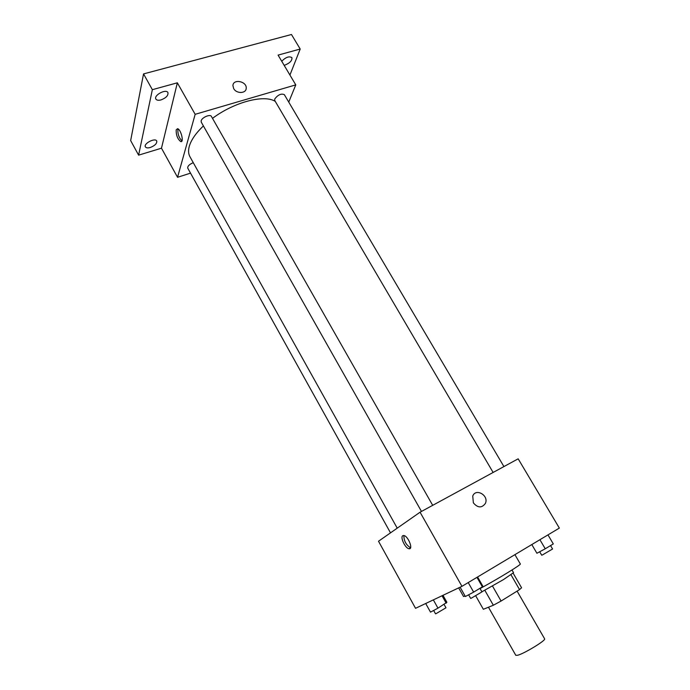 <?xml version="1.0" encoding="UTF-8"?>
<svg xmlns="http://www.w3.org/2000/svg" width="690" height="690" viewBox="0 0 690 690"><rect width="100%" height="100%" fill="white"/><g stroke="black" fill="none" stroke-linecap="round" stroke-linejoin="round"><path stroke-width="1.03" d="M488.46 607.217L515.801 655.319L517.716 655.241C524.452 653.525 546.428 640.096 544.617 638.819L517.095 591.114M511.005 574.796L519.553 589.596L521.571 587.768L513.144 573.2M519.553 589.596L501.078 601.042L493.341 605.242L483.354 609.287L475.738 595.85M492.488 586.026L501.078 601.042M484.803 590.261L493.341 605.242M511.989 569.992L513.541 572.666L503.536 579.557L481.896 591.796M480.059 588.579C498.37 578.694 521.778 564.334 520.312 563.946L514.913 554.657M458.669 587.88L463.516 596.479L465.129 596.091M420.063 512.213L518.164 458.824L559.349 528.083L461.955 586.327L415.544 608.313L378.508 541.236L420.063 512.213L461.955 586.327M473.357 502.855L472.745 496.032C475.859 487.727 489.201 495.593 485.363 503.459C481.775 508.211 477.773 508.013 473.357 502.855C477.773 508.013 481.775 508.22 485.355 503.459L485.363 503.459C489.201 495.593 475.859 487.727 472.745 496.041M402.788 535.707L403.779 535.518C408.126 535.863 413.612 549.732 409.015 548.723C405.341 548.49 399.941 537.174 402.788 535.707M410.559 547.774C406.056 544.953 403.84 540.874 403.9 535.543M397.224 528.161L189.94 156.708C188.37 153.879 188.154 150.403 189.293 146.28C191.165 139.923 195.865 133.144 203.403 125.925M212.511 118.352C234.246 101.999 264.339 94.245 275.276 101.404M193.269 162.676C189.327 164.349 187.49 166.169 187.749 168.144L390.506 532.852M493.117 472.452L274.732 100.473L274.732 98.998C277.941 94.789 281.149 93.331 284.34 94.633L503.924 466.578M421.478 511.437L201.247 122.113L201.17 120.81C201.911 117.447 210.295 113.85 211.407 116.42L432.699 505.33M288.748 102.103L295.777 84.879L195.158 114.316L177.546 177.296L190.526 173.138M195.158 114.316L177.347 82.809L152.352 89.683L143.546 73.908L291.465 34.5L300.202 49.033L278.079 55.114L295.777 84.879M233.694 88.605L232.935 85.681C232.987 78.539 246.96 81.273 246.209 88.251C246.209 93.633 236.463 93.944 233.694 88.605C236.463 93.944 246.209 93.642 246.209 88.251L246.209 88.251C246.96 81.282 232.987 78.539 232.935 85.681M143.546 73.908L130.651 140.579L138.604 155.147L161.477 148.195L177.546 177.296M177.347 82.809L161.477 148.195M176.183 129.858L177.554 128.694C180.927 129.22 184.264 142.752 180.754 141.588C177.58 139.087 176.062 135.18 176.183 129.858M181.962 140.872C178.995 137.871 177.641 134.032 177.882 129.358M281.736 61.255C285.798 57.167 289.188 55.959 291.905 57.641C292.275 60.556 289.947 63.04 284.918 65.102L284.125 65.283M289.929 75.046L300.202 49.033M161.003 99.921C158.424 100.576 156.725 100.291 155.888 99.084C153.422 95.367 166.049 88.536 167.92 92.581C168.412 95.496 166.109 97.937 161.003 99.921M150.282 147.496C147.781 148.178 146.159 147.979 145.4 146.892C143.261 143.667 155.155 137.465 156.725 140.984C157.096 143.468 154.948 145.642 150.282 147.496M152.352 89.683L138.604 155.147M442.98 595.315L446.887 602.284L437.96 608.166L430.508 612.142L425.704 603.5M442.031 595.763L446.197 603.207M433.346 599.877L437.96 608.166M433.656 610.46L435.519 613.824L436.011 613.677L445.973 607.804L444.11 604.466M477.584 576.978L482.733 586.017L482.379 586.836L473.642 592.124L465.37 596.522L460.109 587.199M476.971 577.349L482.379 586.836M468.225 582.576L473.642 592.124M468.622 594.789L470.658 598.385L471.279 598.196L481.948 591.899L479.921 588.32M547.972 534.888L553.302 543.918L545.255 548.783L536.906 553.251L531.809 544.557M539.908 539.709L545.255 548.783M539.684 551.767L541.693 555.191L542.504 554.907L552.578 548.999L550.56 545.574M410.516 547.886L409.015 548.723M181.694 141.303L180.754 141.588"/></g></svg>
